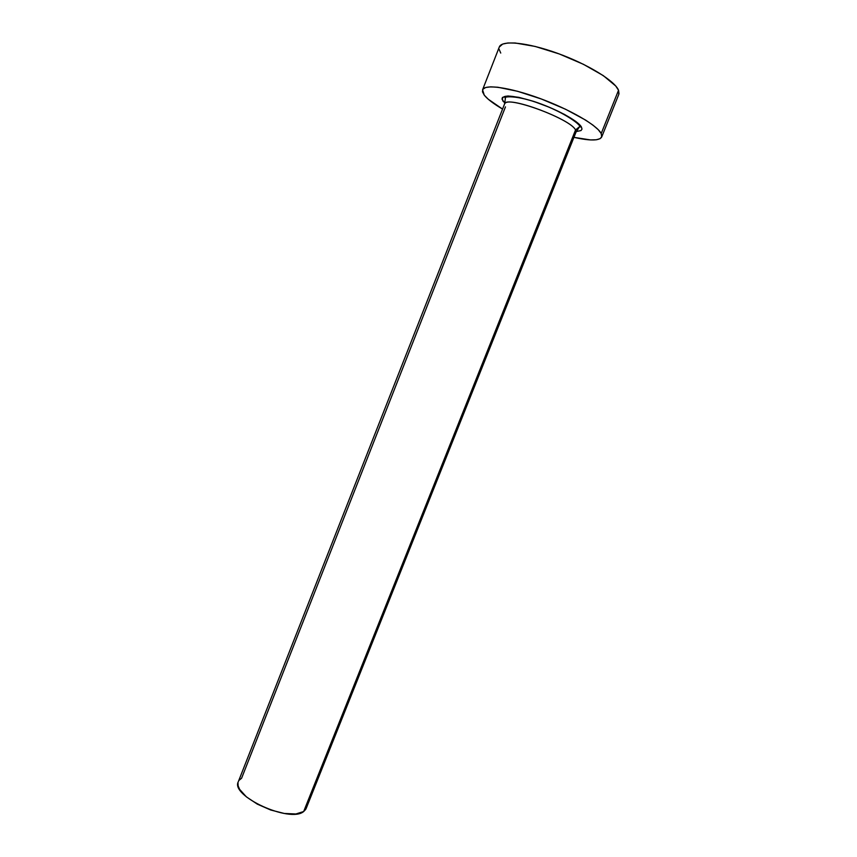 <?xml version="1.0" encoding="UTF-8"?>
<svg xmlns="http://www.w3.org/2000/svg" width="857" height="857" viewBox="0 0 857 857"><rect width="100%" height="100%" fill="white"/><g stroke="black" fill="none" stroke-linecap="round" stroke-linejoin="round"><path stroke-width="1.29" d="M504.58 103.943L505.405 98.255C502.373 96.423 516.717 94.763 540.446 103.911C563.081 111.689 582.556 125.679 579.407 126.868L575.979 132.214L575.55 129.953C570.655 118.759 505.362 94.923 504.58 103.943L238.3 781.745C230.137 795.907 290.052 823.384 303.667 811.536L575.55 129.953L579.343 126.879L581.432 127.029L581.989 129.096L581.003 130.564L576.279 131.549M601.71 136.97L618.829 94.302L618.54 90.274L601.207 133.521L598.229 129.664L592.948 125.122L585.545 120.055L565.513 109.225L541.431 99.026L517.51 91.271L497.896 87.253L490.729 86.836L485.694 87.5L482.92 89.182L482.47 91.774L484.269 95.159L488.201 99.187L502.566 109.085C493.589 103.815 487.494 99.176 484.269 95.159L482.555 89.835C484.505 83.879 509.572 87.307 539.653 98.362C569.734 109.364 597.168 125.272 601.207 133.521L618.54 90.274C614.919 80.944 587.709 64.179 557.478 53.295C527.226 42.325 501.688 39.936 499.31 46.974L482.577 89.792M601.207 133.521L601.7 137.002C599.386 140.837 590.13 140.955 573.933 137.345L590.505 139.927L596.322 139.777L600.168 138.652L601.839 136.542L601.207 133.521M504.816 103.258L502.009 99.101L502.448 97.419L507.901 95.973L518.796 97.323L533.515 101.34L549.68 107.393L564.559 114.463L575.722 121.383L581.432 127.029L579.343 126.879L575.55 129.953L303.667 811.536L306.11 808.59L575.979 132.214M619 93.756L618.54 90.274L615.722 85.989L603.296 75.62L583.381 64.286L559.257 53.948L535.154 46.439L515.228 43L507.89 42.979L502.673 44.071L499.277 47.039M499.095 49.235L500.734 53.059M239.167 780.234L241.588 778.242L505.459 106.868M306.527 806.598L305.745 809.34L303.667 811.536L295.89 813.979L284.299 813.464L270.694 810.004L257.325 804.145L246.388 796.86L239.617 789.351L238.139 785.901L237.989 782.827M503.091 101.33C499.706 94.366 509.851 94.366 533.515 101.34C555.261 108.368 578.089 120.719 581.432 127.029M575.55 129.953C571.073 119.466 510.269 96.423 505.148 103.204"/></g></svg>

